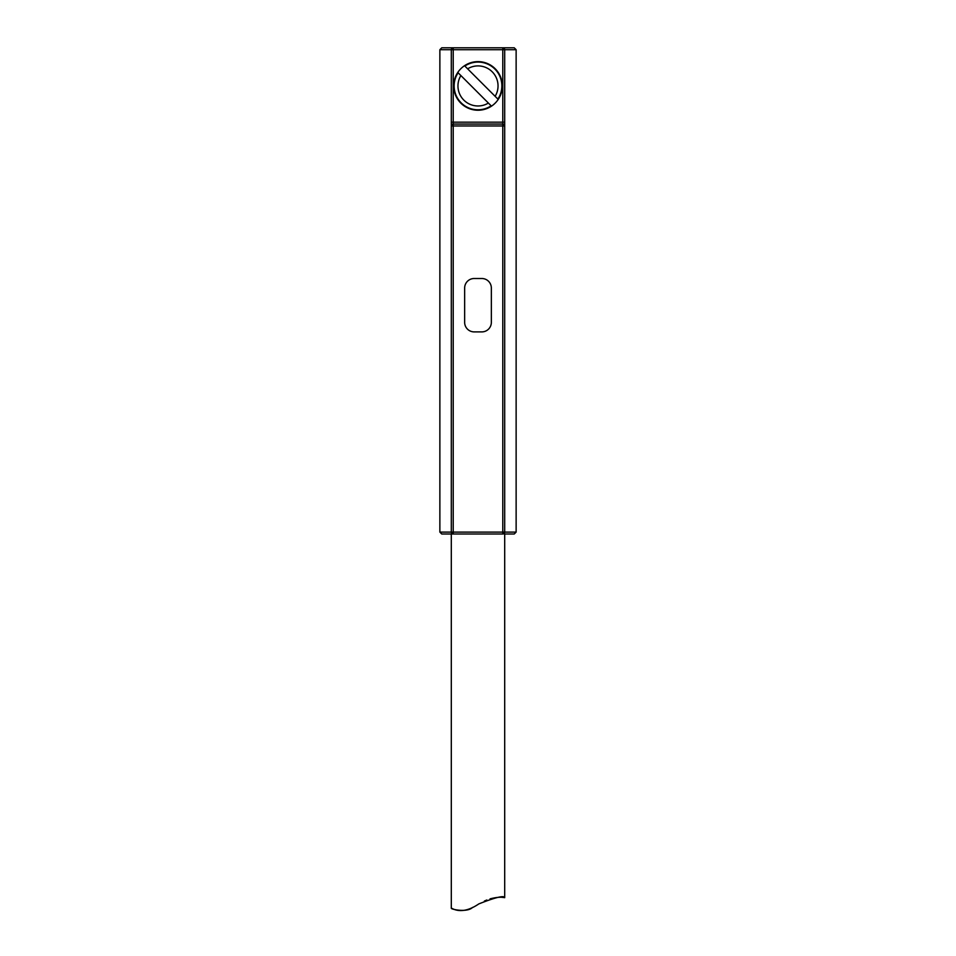 <?xml version="1.0" encoding="UTF-8"?>
<svg xmlns="http://www.w3.org/2000/svg" width="956" height="956" viewBox="0 0 956 956"><rect width="100%" height="100%" fill="white"/><g stroke="black" fill="none" stroke-linecap="round" stroke-linejoin="round"><path stroke-width="1.43" d="M472.563 907.399C467.329 912.884 450.658 909.275 451.304 908.2C452.045 907.913 461.127 915.968 478.848 903.898C495.602 897.314 504.218 895.234 504.696 897.672L503.896 897.553M503.083 897.469C500.143 896.931 495.805 897.397 490.058 898.867M486.831 900.002L484.369 901.054M441.768 47.8L439.868 49.712L451.304 49.712L453.216 47.8L441.768 47.8L453.216 47.8A1.912 1.912 0 0 0 451.304 49.712L453.216 49.712L453.216 47.8L514.232 47.8L502.784 47.8L504.696 49.712A1.912 1.912 0 0 0 502.784 47.8L502.784 49.712L504.696 49.712L504.696 125.977L504.696 49.712L516.132 49.712L514.232 47.8M451.304 908.2L451.304 534.01L502.784 534.01L504.696 532.11L502.784 532.11L502.784 534.01A1.912 1.912 0 0 0 504.696 532.11L504.696 125.977A1.912 1.912 0 0 0 502.784 124.065L502.784 125.977L504.696 125.977A1.912 1.912 0 0 0 502.784 124.065L453.216 124.065A1.912 1.912 0 0 0 451.304 125.977L453.216 125.977L453.216 124.065A1.912 1.912 0 0 0 451.304 125.977L451.304 532.11A1.912 1.912 0 0 0 453.216 534.01L453.216 532.11L439.868 532.11L441.768 534.01L453.216 534.01L451.304 532.11M451.304 49.712L451.304 125.977L451.304 122.165L453.216 122.165L453.216 49.712L502.784 49.712L502.784 122.165L504.696 122.165M504.696 534.01L514.232 534.01L504.696 534.01L504.696 897.672M502.306 85.932A24.306 24.306 0 0 1 478 110.239A24.306 24.306 0 0 1 453.694 85.932A24.306 24.306 0 0 1 478 61.626A24.306 24.306 0 0 1 502.306 85.932M491.348 288.043L491.348 322.363A9.536 9.536 0 0 1 481.812 331.899L474.188 331.899A9.536 9.536 0 0 1 464.652 322.363L464.652 288.043A9.536 9.536 0 0 1 474.188 278.507L481.812 278.507A9.536 9.536 0 0 1 491.348 288.043M464.855 66.048L467.615 68.82A20.016 20.016 0 0 1 495.124 96.317L497.885 99.077A23.828 23.828 0 0 0 464.855 66.048L497.885 99.077M491.145 105.817L488.385 103.057A20.016 20.016 0 0 1 460.876 75.56L458.115 72.787A23.828 23.828 0 0 0 491.145 105.817L458.115 72.787M453.216 124.065L453.216 122.165L502.784 122.165L502.784 124.065M502.784 125.977L502.784 532.11L453.216 532.11L453.216 125.977L502.784 125.977M516.132 49.712L516.132 532.11L504.696 532.11M516.132 532.11L514.232 534.01M439.868 49.712L439.868 532.11"/></g></svg>
